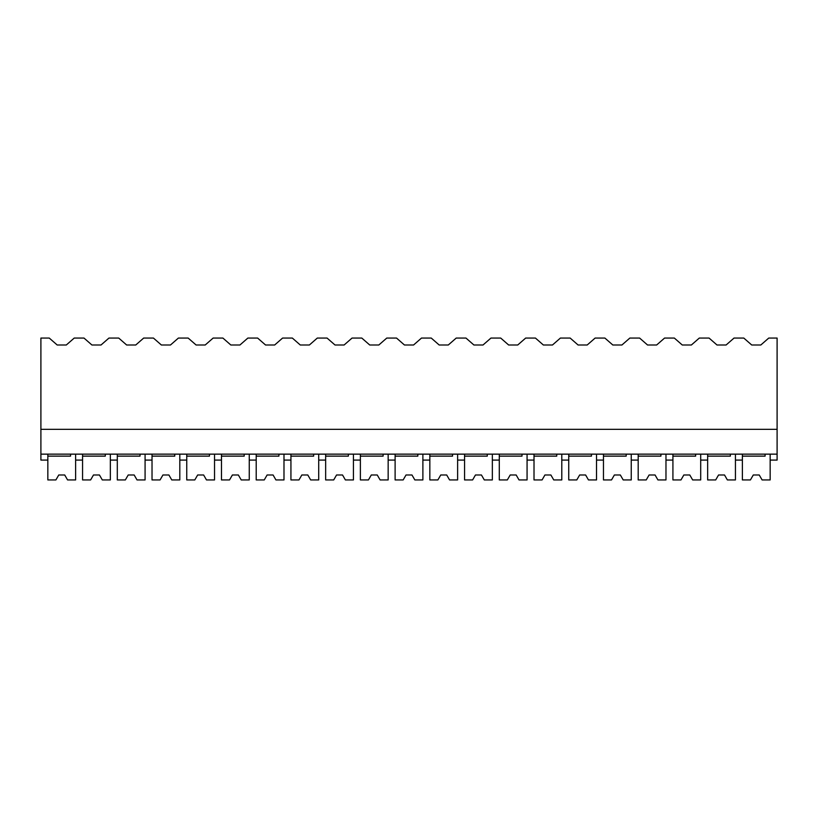 <?xml version="1.0" encoding="UTF-8"?>
<svg xmlns="http://www.w3.org/2000/svg" width="818" height="818" viewBox="0 0 818 818"><rect width="100%" height="100%" fill="white"/><g stroke="black" fill="none" stroke-linecap="round" stroke-linejoin="round"><path stroke-width="1.23" d="M40.9 429.338L40.9 338.059L49.254 338.059L57.199 345.002L66.289 345.002L74.233 338.059L83.988 338.059L91.923 345.002L101.023 345.002L108.958 338.059L118.712 338.059L126.647 345.002L135.747 345.002L143.682 338.059L153.436 338.059L161.371 345.002L170.471 345.002L178.406 338.059L188.16 338.059L196.105 345.002L205.195 345.002L213.14 338.059L222.895 338.059L230.829 345.002L239.93 345.002L247.864 338.059L257.619 338.059L265.553 345.002L274.654 345.002L282.588 338.059L292.343 338.059L300.278 345.002L309.378 345.002L317.312 338.059L327.067 338.059L335.012 345.002L344.102 345.002L352.047 338.059L361.791 338.059L369.736 345.002L378.826 345.002L386.771 338.059L396.526 338.059L404.46 345.002L413.56 345.002L421.495 338.059L431.25 338.059L439.184 345.002L448.284 345.002L456.219 338.059L465.974 338.059L473.908 345.002L483.009 345.002L490.943 338.059L500.698 338.059L508.643 345.002L517.733 345.002L525.677 338.059L535.432 338.059L543.367 345.002L552.467 345.002L560.402 338.059L570.156 338.059L578.091 345.002L587.191 345.002L595.126 338.059L604.88 338.059L612.815 345.002L621.915 345.002L629.85 338.059L639.604 338.059L647.549 345.002L656.639 345.002L664.584 338.059L674.339 338.059L682.273 345.002L691.374 345.002L699.308 338.059L709.063 338.059L716.997 345.002L726.098 345.002L734.032 338.059L743.787 338.059L751.722 345.002L760.822 345.002L768.756 338.059L777.1 338.059L777.1 454.143L40.9 454.143L40.9 429.338L777.1 429.338M47.843 454.143L47.843 460.094L40.9 460.094L40.9 454.143M82.567 454.143L82.567 460.094L75.624 460.094L75.624 454.143L75.624 479.941L67.577 479.941L64.714 474.982L58.763 474.982L55.9 479.941L47.843 479.941L47.843 456.127L70.563 456.127L70.563 454.143M765.096 454.143L765.096 456.127L742.376 456.127L742.376 479.941L750.423 479.941L753.286 474.982L759.237 474.982L762.1 479.941L770.157 479.941L770.157 454.143L770.157 460.094L777.1 460.094L777.1 454.143M730.372 454.143L730.372 456.127L707.652 456.127L707.652 479.941L715.699 479.941L718.562 474.982L724.513 474.982L727.376 479.941L735.433 479.941L735.433 454.143L735.433 460.094L742.376 460.094L742.376 454.143M117.301 454.143L117.301 460.094L110.348 460.094L110.348 454.143L110.348 479.941L102.301 479.941L99.438 474.982L93.487 474.982L90.624 479.941L82.567 479.941L82.567 456.127L105.297 456.127L105.297 454.143M152.025 454.143L152.025 460.094L145.083 460.094L145.083 454.143L145.083 479.941L137.025 479.941L134.162 474.982L128.211 474.982L125.348 479.941L117.301 479.941L117.301 456.127L140.021 456.127L140.021 454.143M186.749 454.143L186.749 460.094L179.807 460.094L179.807 454.143L179.807 479.941L171.76 479.941L168.897 474.982L162.935 474.982L160.072 479.941L152.025 479.941L152.025 456.127L174.745 456.127L174.745 454.143M221.473 454.143L221.473 460.094L214.531 460.094L214.531 454.143L214.531 479.941L206.484 479.941L203.621 474.982L197.67 474.982L194.796 479.941L186.749 479.941L186.749 456.127L209.469 456.127L209.469 454.143M256.208 454.143L256.208 460.094L249.255 460.094L249.255 454.143L249.255 479.941L241.208 479.941L238.345 474.982L232.394 474.982L229.531 479.941L221.473 479.941L221.473 456.127L244.193 456.127L244.193 454.143M290.932 454.143L290.932 460.094L283.989 460.094L283.989 454.143L283.989 479.941L275.932 479.941L273.069 474.982L267.118 474.982L264.255 479.941L256.208 479.941L256.208 456.127L278.928 456.127L278.928 454.143M325.656 454.143L325.656 460.094L318.713 460.094L318.713 454.143L318.713 479.941L310.666 479.941L307.793 474.982L301.842 474.982L298.979 479.941L290.932 479.941L290.932 456.127L313.652 456.127L313.652 454.143M360.38 454.143L360.38 460.094L353.437 460.094L353.437 454.143L353.437 479.941L345.39 479.941L342.527 474.982L336.566 474.982L333.703 479.941L325.656 479.941L325.656 456.127L348.376 456.127L348.376 454.143M395.114 454.143L395.114 460.094L388.161 460.094L388.161 454.143L388.161 479.941L380.114 479.941L377.251 474.982L371.3 474.982L368.437 479.941L360.38 479.941L360.38 456.127L383.1 456.127L383.1 454.143M429.839 454.143L429.839 460.094L422.886 460.094L422.886 454.143L422.886 479.941L414.838 479.941L411.975 474.982L406.025 474.982L403.162 479.941L395.114 479.941L395.114 456.127L417.834 456.127L417.834 454.143M464.563 454.143L464.563 460.094L457.62 460.094L457.62 454.143L457.62 479.941L449.563 479.941L446.7 474.982L440.749 474.982L437.886 479.941L429.839 479.941L429.839 456.127L452.558 456.127L452.558 454.143M499.287 454.143L499.287 460.094L492.344 460.094L492.344 454.143L492.344 479.941L484.297 479.941L481.434 474.982L475.473 474.982L472.61 479.941L464.563 479.941L464.563 456.127L487.283 456.127L487.283 454.143M534.011 454.143L534.011 460.094L527.068 460.094L527.068 454.143L527.068 479.941L519.021 479.941L516.158 474.982L510.207 474.982L507.334 479.941L499.287 479.941L499.287 456.127L522.007 456.127L522.007 454.143M568.745 454.143L568.745 460.094L561.792 460.094L561.792 454.143L561.792 479.941L553.745 479.941L550.882 474.982L544.931 474.982L542.068 479.941L534.011 479.941L534.011 456.127L556.741 456.127L556.741 454.143M603.469 454.143L603.469 460.094L596.526 460.094L596.526 454.143L596.526 479.941L588.469 479.941L585.606 474.982L579.655 474.982L576.792 479.941L568.745 479.941L568.745 456.127L591.465 456.127L591.465 454.143M638.193 454.143L638.193 460.094L631.251 460.094L631.251 454.143L631.251 479.941L623.204 479.941L620.33 474.982L614.379 474.982L611.516 479.941L603.469 479.941L603.469 456.127L626.189 456.127L626.189 454.143M672.917 454.143L672.917 460.094L665.975 460.094L665.975 454.143L665.975 479.941L657.928 479.941L655.065 474.982L649.103 474.982L646.24 479.941L638.193 479.941L638.193 456.127L660.913 456.127L660.913 454.143M707.652 454.143L707.652 460.094L700.699 460.094L700.699 454.143L700.699 479.941L692.652 479.941L689.789 474.982L683.838 474.982L680.975 479.941L672.917 479.941L672.917 456.127L695.637 456.127L695.637 454.143"/></g></svg>

